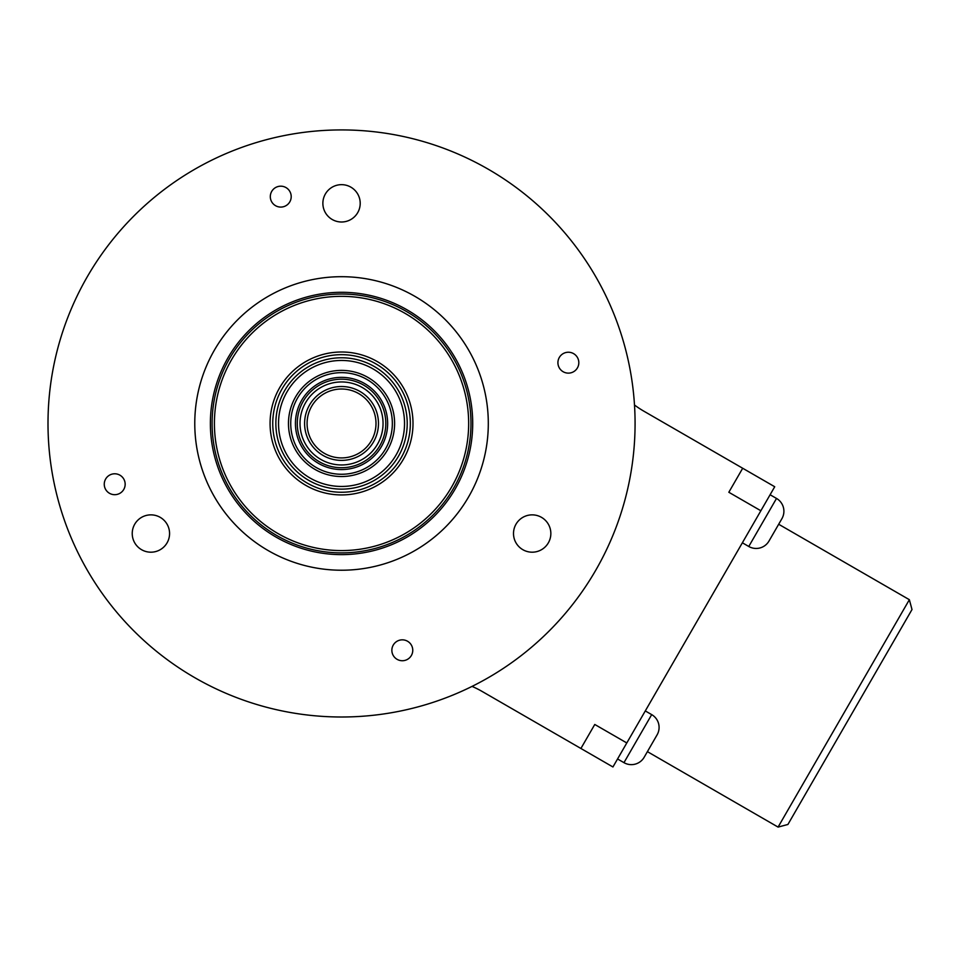 <?xml version="1.0" encoding="UTF-8"?>
<svg xmlns="http://www.w3.org/2000/svg" width="960" height="960" viewBox="0 0 960 960"><rect width="100%" height="100%" fill="white"/><g stroke="black" fill="none" stroke-linecap="round" stroke-linejoin="round"><path stroke-width="1.44" d="M634.488 404.988A92.448 92.448 0 0 0 643.848 411.18L742.692 468.252L728.832 492.264L760.86 510.756L612.936 766.968L482.052 691.404A92.448 92.448 0 0 0 472.02 686.4M626.796 742.956L594.768 724.464L580.908 748.476L612.936 766.968M774.72 486.744L742.692 468.252L774.72 486.744L760.86 510.756M742.368 542.784L748.776 546.48A14.796 14.796 0 0 0 768.972 541.068L778.68 524.256L909.36 599.7L843.72 713.4L778.08 827.088L647.4 751.644L657.108 734.832A14.796 14.796 0 0 0 651.696 714.624L645.288 710.928M778.08 827.088L787.92 824.46L912 609.54L909.36 599.7M770.1 494.748L776.508 498.444A14.796 14.796 0 0 1 781.92 518.652L778.68 524.256M748.776 546.48L776.508 498.444A14.796 14.796 0 0 1 781.92 518.652M617.556 758.964L623.964 762.66A14.796 14.796 0 0 0 644.172 757.248L647.4 751.644M635.076 423.456A293.532 293.532 0 0 0 341.532 129.924A293.532 293.532 0 0 0 48 423.456A293.532 293.532 0 0 0 341.532 717A293.532 293.532 0 0 0 635.076 423.456M114.708 494.688A10.452 10.452 0 0 0 125.16 484.236A10.452 10.452 0 0 0 114.708 473.784A10.452 10.452 0 0 0 104.256 484.236A10.452 10.452 0 0 0 114.708 494.688M280.764 207.084A10.452 10.452 0 0 0 291.204 196.632A10.452 10.452 0 0 0 280.764 186.18A10.452 10.452 0 0 0 270.312 196.632A10.452 10.452 0 0 0 280.764 207.084M568.368 373.128A10.452 10.452 0 0 0 578.82 362.676A10.452 10.452 0 0 0 568.368 352.236A10.452 10.452 0 0 0 557.916 362.676A10.452 10.452 0 0 0 568.368 373.128M402.312 660.732A10.452 10.452 0 0 0 412.764 650.292A10.452 10.452 0 0 0 402.312 639.84A10.452 10.452 0 0 0 391.86 650.292A10.452 10.452 0 0 0 402.312 660.732M150.9 552.192A18.672 18.672 0 0 0 169.572 533.52A18.672 18.672 0 0 0 150.9 514.86A18.672 18.672 0 0 0 132.228 533.52A18.672 18.672 0 0 0 150.9 552.192M341.532 222A18.672 18.672 0 0 0 360.204 203.328A18.672 18.672 0 0 0 341.532 184.656A18.672 18.672 0 0 0 322.872 203.328A18.672 18.672 0 0 0 341.532 222M532.176 552.192A18.672 18.672 0 0 0 550.848 533.52A18.672 18.672 0 0 0 532.176 514.86A18.672 18.672 0 0 0 513.504 533.52A18.672 18.672 0 0 0 532.176 552.192M341.532 570.228A146.772 146.772 0 0 1 194.772 423.456A146.772 146.772 0 0 1 341.532 276.696A146.772 146.772 0 0 1 488.304 423.456A146.772 146.772 0 0 1 341.532 570.228M210.372 423.456A131.172 131.172 0 0 1 341.532 292.296A131.172 131.172 0 0 1 472.704 423.456A131.172 131.172 0 0 1 341.532 554.628A131.172 131.172 0 0 1 210.372 423.456M212.1 423.456A129.432 129.432 0 0 1 341.532 294.024A129.432 129.432 0 0 1 470.976 423.456A129.432 129.432 0 0 1 341.532 552.888A129.432 129.432 0 0 1 212.1 423.456M341.532 296.34A127.128 127.128 0 0 1 468.66 423.456A127.128 127.128 0 0 1 341.532 550.584A127.128 127.128 0 0 1 214.416 423.456A127.128 127.128 0 0 1 341.532 296.34M341.532 469.572A46.116 46.116 0 0 1 295.428 423.456A46.116 46.116 0 0 1 341.532 377.352A46.116 46.116 0 0 1 387.648 423.456A46.116 46.116 0 0 1 341.532 469.572M341.532 379.2A44.256 44.256 0 0 1 385.8 423.456A44.256 44.256 0 0 1 341.532 467.724A44.256 44.256 0 0 1 297.276 423.456A44.256 44.256 0 0 1 341.532 379.2M341.532 460.392A36.936 36.936 0 0 0 378.468 423.456A36.936 36.936 0 0 0 341.532 386.52A36.936 36.936 0 0 0 304.596 423.456A36.936 36.936 0 0 0 341.532 460.392M341.532 457.92A34.464 34.464 0 0 0 375.996 423.456A34.464 34.464 0 0 0 341.532 389.004A34.464 34.464 0 0 0 307.08 423.456A34.464 34.464 0 0 0 341.532 457.92M623.964 762.66L651.696 714.624M341.532 494.928A71.472 71.472 0 0 1 270.072 423.456A71.472 71.472 0 0 1 341.532 351.996A71.472 71.472 0 0 1 413.004 423.456A71.472 71.472 0 0 1 341.532 494.928M341.532 492.252A68.784 68.784 0 0 1 272.748 423.456A68.784 68.784 0 0 1 341.532 354.672A68.784 68.784 0 0 1 410.328 423.456A68.784 68.784 0 0 1 341.532 492.252M341.532 489.132A65.676 65.676 0 0 0 407.22 423.456A65.676 65.676 0 0 0 341.532 357.78A65.676 65.676 0 0 0 275.856 423.456A65.676 65.676 0 0 0 341.532 489.132M341.532 360.456A63 63 0 0 0 278.532 423.456A63 63 0 0 0 341.532 486.456A63 63 0 0 0 404.532 423.456A63 63 0 0 0 341.532 360.456M341.532 476.532A53.076 53.076 0 0 0 394.608 423.456A53.076 53.076 0 0 0 341.532 370.392A53.076 53.076 0 0 0 288.468 423.456A53.076 53.076 0 0 0 341.532 476.532M341.532 474.264A50.796 50.796 0 0 0 392.34 423.456A50.796 50.796 0 0 0 341.532 372.66A50.796 50.796 0 0 0 290.736 423.456A50.796 50.796 0 0 0 341.532 474.264M341.532 381.948A41.508 41.508 0 0 1 383.052 423.456A41.508 41.508 0 0 1 341.532 464.964A41.508 41.508 0 0 1 300.024 423.456A41.508 41.508 0 0 1 341.532 381.948"/></g></svg>
